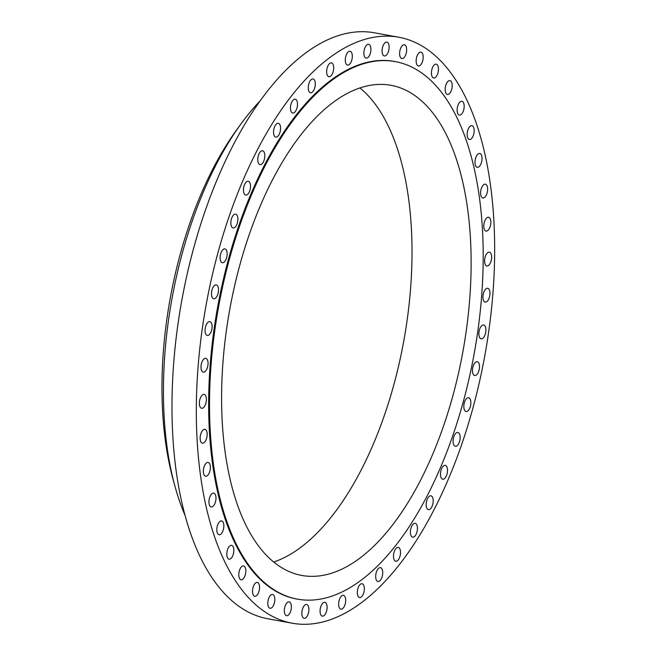 <?xml version="1.0" encoding="UTF-8"?>
<svg xmlns="http://www.w3.org/2000/svg" width="656" height="656" viewBox="0 0 656 656"><rect width="100%" height="100%" fill="white"/><g stroke="black" fill="none" stroke-linecap="round" stroke-linejoin="round"><path stroke-width="0.98" d="M489.466 297.029A7.027 3.346 100.3 0 0 487.711 288.279A7.027 3.346 100.3 0 0 483.447 293.355A7.027 3.346 100.3 0 0 485.194 302.113A7.027 3.346 100.3 0 0 489.466 297.029M491.114 260.916A7.027 3.346 100.3 0 0 489.368 252.158A7.027 3.346 100.3 0 0 485.096 257.242A7.027 3.346 100.3 0 0 486.85 265.992A7.027 3.346 100.3 0 0 491.114 260.916M490.327 226.017A7.027 3.346 100.3 0 0 488.581 217.259A7.027 3.346 100.3 0 0 484.308 222.343A7.027 3.346 100.3 0 0 486.063 231.092A7.027 3.346 100.3 0 0 490.327 226.017M487.113 192.93A7.027 3.346 100.3 0 0 485.366 184.172A7.027 3.346 100.3 0 0 481.094 189.256A7.027 3.346 100.3 0 0 482.849 198.005A7.027 3.346 100.3 0 0 487.113 192.93M481.529 162.221A7.027 3.346 100.3 0 0 479.782 153.471A7.027 3.346 100.3 0 0 475.51 158.547A7.027 3.346 100.3 0 0 477.265 167.305A7.027 3.346 100.3 0 0 481.529 162.221M473.665 134.423A7.027 3.346 100.3 0 0 471.918 125.673A7.027 3.346 100.3 0 0 467.654 130.749A7.027 3.346 100.3 0 0 469.401 139.507A7.027 3.346 100.3 0 0 473.665 134.423M463.661 110.003A7.027 3.346 100.3 0 0 461.914 101.254A7.027 3.346 100.3 0 0 457.65 106.329A7.027 3.346 100.3 0 0 459.397 115.087A7.027 3.346 100.3 0 0 463.661 110.003M451.689 89.388A7.027 3.346 100.3 0 0 449.942 80.631A7.027 3.346 100.3 0 0 445.67 85.715A7.027 3.346 100.3 0 0 447.425 94.472A7.027 3.346 100.3 0 0 451.689 89.388M437.954 72.923A7.027 3.346 100.3 0 0 436.199 64.165A7.027 3.346 100.3 0 0 431.935 69.249A7.027 3.346 100.3 0 0 433.682 77.998A7.027 3.346 100.3 0 0 437.954 72.923M422.677 60.893A7.027 3.346 100.3 0 0 420.931 52.136A7.027 3.346 100.3 0 0 416.667 57.211A7.027 3.346 100.3 0 0 418.413 65.969A7.027 3.346 100.3 0 0 422.677 60.893M406.138 53.497A7.027 3.346 100.3 0 0 404.391 44.739A7.027 3.346 100.3 0 0 400.127 49.823A7.027 3.346 100.3 0 0 401.874 58.573A7.027 3.346 100.3 0 0 406.138 53.497M388.614 50.873A7.027 3.346 100.3 0 0 386.868 42.115A7.027 3.346 100.3 0 0 382.596 47.191A7.027 3.346 100.3 0 0 384.35 55.949A7.027 3.346 100.3 0 0 388.614 50.873M370.402 53.054A7.027 3.346 100.3 0 0 368.656 44.296A7.027 3.346 100.3 0 0 364.383 49.38A7.027 3.346 100.3 0 0 366.138 58.13A7.027 3.346 100.3 0 0 370.402 53.054M351.813 60.008A7.027 3.346 100.3 0 0 350.066 51.258A7.027 3.346 100.3 0 0 345.802 56.334A7.027 3.346 100.3 0 0 347.549 65.092A7.027 3.346 100.3 0 0 351.813 60.008M333.174 71.627A7.027 3.346 100.3 0 0 331.419 62.869A7.027 3.346 100.3 0 0 327.155 67.953A7.027 3.346 100.3 0 0 328.902 76.703A7.027 3.346 100.3 0 0 333.174 71.627M314.79 87.691A7.027 3.346 100.3 0 0 313.043 78.941A7.027 3.346 100.3 0 0 308.771 84.017A7.027 3.346 100.3 0 0 310.526 92.775A7.027 3.346 100.3 0 0 314.79 87.691M296.988 107.945A7.027 3.346 100.3 0 0 295.233 99.187A7.027 3.346 100.3 0 0 290.969 104.271A7.027 3.346 100.3 0 0 292.715 113.021A7.027 3.346 100.3 0 0 296.988 107.945M280.063 132.028A7.027 3.346 100.3 0 0 278.308 123.271A7.027 3.346 100.3 0 0 274.044 128.355A7.027 3.346 100.3 0 0 275.799 137.104A7.027 3.346 100.3 0 0 280.063 132.028M264.311 159.531A7.027 3.346 100.3 0 0 262.556 150.782A7.027 3.346 100.3 0 0 258.292 155.857A7.027 3.346 100.3 0 0 260.047 164.615A7.027 3.346 100.3 0 0 264.311 159.531M250.002 189.994A7.027 3.346 100.3 0 0 248.247 181.236A7.027 3.346 100.3 0 0 243.983 186.32A7.027 3.346 100.3 0 0 245.729 195.07A7.027 3.346 100.3 0 0 250.002 189.994M237.374 222.884A7.027 3.346 100.3 0 0 235.619 214.127A7.027 3.346 100.3 0 0 231.355 219.202A7.027 3.346 100.3 0 0 233.101 227.96A7.027 3.346 100.3 0 0 237.374 222.884M226.648 257.636A7.027 3.346 100.3 0 0 224.893 248.886A7.027 3.346 100.3 0 0 220.629 253.962A7.027 3.346 100.3 0 0 222.376 262.72A7.027 3.346 100.3 0 0 226.648 257.636M218.005 293.667A7.027 3.346 100.3 0 0 216.259 284.917A7.027 3.346 100.3 0 0 211.986 289.993A7.027 3.346 100.3 0 0 213.741 298.751A7.027 3.346 100.3 0 0 218.005 293.667M211.601 330.353A7.027 3.346 100.3 0 0 209.846 321.604A7.027 3.346 100.3 0 0 205.582 326.68A7.027 3.346 100.3 0 0 207.329 335.437A7.027 3.346 100.3 0 0 211.601 330.353M207.534 367.073A7.027 3.346 100.3 0 0 205.787 358.315A7.027 3.346 100.3 0 0 201.515 363.399A7.027 3.346 100.3 0 0 203.27 372.149A7.027 3.346 100.3 0 0 207.534 367.073M205.877 403.186A7.027 3.346 100.3 0 0 204.131 394.436A7.027 3.346 100.3 0 0 199.867 399.512A7.027 3.346 100.3 0 0 201.613 408.27A7.027 3.346 100.3 0 0 205.877 403.186M206.665 438.085A7.027 3.346 100.3 0 0 204.918 429.336A7.027 3.346 100.3 0 0 200.654 434.411A7.027 3.346 100.3 0 0 202.401 443.169A7.027 3.346 100.3 0 0 206.665 438.085M209.879 471.172A7.027 3.346 100.3 0 0 208.132 462.423A7.027 3.346 100.3 0 0 203.868 467.498A7.027 3.346 100.3 0 0 205.615 476.256A7.027 3.346 100.3 0 0 209.879 471.172M215.471 501.881A7.027 3.346 100.3 0 0 213.717 493.123A7.027 3.346 100.3 0 0 209.453 498.207A7.027 3.346 100.3 0 0 211.199 506.957A7.027 3.346 100.3 0 0 215.471 501.881M223.327 529.679A7.027 3.346 100.3 0 0 221.58 520.921A7.027 3.346 100.3 0 0 217.308 526.005A7.027 3.346 100.3 0 0 219.063 534.755A7.027 3.346 100.3 0 0 223.327 529.679M233.331 554.099A7.027 3.346 100.3 0 0 231.584 545.341A7.027 3.346 100.3 0 0 227.312 550.417A7.027 3.346 100.3 0 0 229.067 559.174A7.027 3.346 100.3 0 0 233.331 554.099M245.311 574.713A7.027 3.346 100.3 0 0 243.556 565.956A7.027 3.346 100.3 0 0 239.292 571.04A7.027 3.346 100.3 0 0 241.039 579.797A7.027 3.346 100.3 0 0 245.311 574.713M485.399 333.748A7.027 3.346 100.3 0 0 483.644 324.991A7.027 3.346 100.3 0 0 479.38 330.075A7.027 3.346 100.3 0 0 481.135 338.824A7.027 3.346 100.3 0 0 485.399 333.748M478.995 370.435A7.027 3.346 100.3 0 0 477.24 361.677A7.027 3.346 100.3 0 0 472.976 366.761A7.027 3.346 100.3 0 0 474.723 375.511A7.027 3.346 100.3 0 0 478.995 370.435M470.352 406.466A7.027 3.346 100.3 0 0 468.597 397.708A7.027 3.346 100.3 0 0 464.333 402.792A7.027 3.346 100.3 0 0 466.08 411.542A7.027 3.346 100.3 0 0 470.352 406.466M459.626 441.226A7.027 3.346 100.3 0 0 457.872 432.468A7.027 3.346 100.3 0 0 453.608 437.544A7.027 3.346 100.3 0 0 455.362 446.301A7.027 3.346 100.3 0 0 459.626 441.226M446.998 474.108A7.027 3.346 100.3 0 0 445.252 465.358A7.027 3.346 100.3 0 0 440.98 470.434A7.027 3.346 100.3 0 0 442.734 479.192A7.027 3.346 100.3 0 0 446.998 474.108M432.689 504.571A7.027 3.346 100.3 0 0 430.935 495.813A7.027 3.346 100.3 0 0 426.671 500.897A7.027 3.346 100.3 0 0 428.417 509.646A7.027 3.346 100.3 0 0 432.689 504.571M416.937 532.073A7.027 3.346 100.3 0 0 415.182 523.324A7.027 3.346 100.3 0 0 410.918 528.4A7.027 3.346 100.3 0 0 412.665 537.157A7.027 3.346 100.3 0 0 416.937 532.073M400.012 556.157A7.027 3.346 100.3 0 0 398.258 547.407A7.027 3.346 100.3 0 0 393.994 552.483A7.027 3.346 100.3 0 0 395.748 561.241A7.027 3.346 100.3 0 0 400.012 556.157M382.21 576.411A7.027 3.346 100.3 0 0 380.455 567.653A7.027 3.346 100.3 0 0 376.191 572.737A7.027 3.346 100.3 0 0 377.938 581.487A7.027 3.346 100.3 0 0 382.21 576.411M363.826 592.475A7.027 3.346 100.3 0 0 362.071 583.725A7.027 3.346 100.3 0 0 357.807 588.801A7.027 3.346 100.3 0 0 359.562 597.559A7.027 3.346 100.3 0 0 363.826 592.475M345.179 604.094A7.027 3.346 100.3 0 0 343.432 595.336A7.027 3.346 100.3 0 0 339.16 600.412A7.027 3.346 100.3 0 0 340.915 609.17A7.027 3.346 100.3 0 0 345.179 604.094M326.598 611.048A7.027 3.346 100.3 0 0 324.843 602.298A7.027 3.346 100.3 0 0 320.579 607.374A7.027 3.346 100.3 0 0 322.326 616.132A7.027 3.346 100.3 0 0 326.598 611.048M308.386 613.237A7.027 3.346 100.3 0 0 306.631 604.479A7.027 3.346 100.3 0 0 302.367 609.555A7.027 3.346 100.3 0 0 304.113 618.313A7.027 3.346 100.3 0 0 308.386 613.237M290.854 610.605A7.027 3.346 100.3 0 0 289.107 601.855A7.027 3.346 100.3 0 0 284.835 606.931A7.027 3.346 100.3 0 0 286.59 615.689A7.027 3.346 100.3 0 0 290.854 610.605M259.046 591.179A7.027 3.346 100.3 0 0 257.3 582.43A7.027 3.346 100.3 0 0 253.027 587.505A7.027 3.346 100.3 0 0 254.782 596.263A7.027 3.346 100.3 0 0 259.046 591.179M274.315 603.217A7.027 3.346 100.3 0 0 272.568 594.459A7.027 3.346 100.3 0 0 268.296 599.535A7.027 3.346 100.3 0 0 270.051 608.292A7.027 3.346 100.3 0 0 274.315 603.217M395.256 61.598L394.387 61.434A273.191 129.937 100.3 0 0 228.583 258.817A273.191 129.937 100.3 0 0 296.594 598.994L297.463 599.149A273.191 129.937 100.3 0 0 463.267 401.767A273.191 129.937 100.3 0 0 395.256 61.598A273.191 129.937 100.3 0 0 229.452 258.981A273.191 129.937 100.3 0 0 297.463 599.149M452.952 395.47A249.083 118.474 100.3 0 0 390.943 85.313A249.083 118.474 100.3 0 0 239.768 265.278A249.083 118.474 100.3 0 0 301.776 575.435A249.083 118.474 100.3 0 0 452.952 395.47M273.675 562.044A249.083 118.474 100.3 0 0 393.846 384.711A249.083 118.474 100.3 0 0 359.931 87.945M260.358 100.622A259.03 123.197 100.3 0 0 240.678 124.337L236.554 130.027A250.092 118.949 100.3 0 0 180.228 254.257A250.092 118.949 100.3 0 0 173.028 479.2L174.881 485.989A259.03 123.197 100.3 0 0 184.943 515.108M240.678 124.337A259.03 123.197 100.3 0 0 182.343 253.003A259.03 123.197 100.3 0 0 174.881 485.989M398.791 37.228L374.453 32.8A297.799 141.639 100.3 0 0 193.709 247.96A297.799 141.639 100.3 0 0 267.845 618.772L292.191 623.2A297.799 141.639 100.3 0 0 472.927 408.04A297.799 141.639 100.3 0 0 398.791 37.228A297.799 141.639 100.3 0 0 218.046 252.388A297.799 141.639 100.3 0 0 292.191 623.2M394.076 61.541A7.027 3.346 -79.7 0 1 393.428 61.27"/></g></svg>
